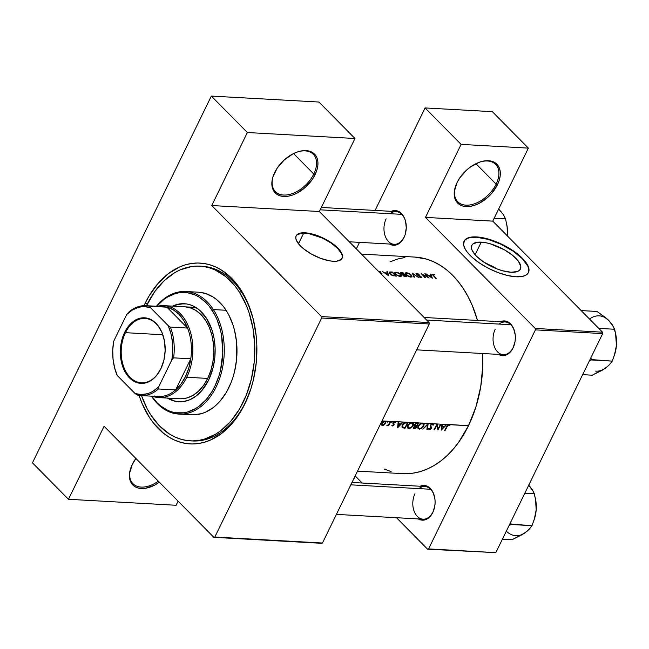 <?xml version="1.0" encoding="UTF-8"?>
<svg xmlns="http://www.w3.org/2000/svg" width="649" height="649" viewBox="0 0 649 649"><rect width="100%" height="100%" fill="white"/><g stroke="black" fill="none" stroke-linecap="round" stroke-linejoin="round"><path stroke-width="0.97" d="M496.136 184.154A26.601 16.558 135.3 0 0 479.23 162.266A26.601 16.558 -44.7 0 1 495.625 164.375A26.601 16.558 -44.7 0 1 496.136 184.154L475.904 163.686L496.136 184.154A26.601 16.558 -44.7 0 1 457.78 201.782A26.601 16.558 -44.7 0 1 455.866 185.354A26.601 16.558 135.3 0 0 467.442 205.173A26.601 16.558 135.3 0 0 496.136 184.154L497.442 184.77L496.136 184.154M457.083 182.531A27.623 17.198 -44.7 0 1 479.554 162.153A27.623 17.198 -44.7 0 1 497.442 184.77L499.235 180.276L500.184 175.911L500.257 171.847L499.438 168.229L497.775 165.211L495.317 162.899L492.169 161.382L488.446 160.725L484.292 160.944L479.871 162.039L470.906 166.647L466.696 169.981L459.654 178.077L457.083 182.531L454.341 191.39L454.276 195.454L455.095 199.065L456.758 202.082L459.216 204.394L462.364 205.911L466.087 206.569L470.241 206.35L474.662 205.254L479.181 203.332L487.829 197.312L491.634 193.459L497.442 184.77A27.623 17.198 -44.7 0 1 467.499 206.593A27.623 17.198 -44.7 0 1 455.744 185.687A27.623 17.198 -44.7 0 1 457.083 182.531M355.003 476.82L355.344 476.09A27.623 17.198 -44.7 0 1 355.003 476.82A27.623 17.198 -44.7 0 1 352.934 480.495L355.003 476.82M313.775 174.037A26.601 16.558 135.3 0 0 296.869 152.15A26.601 16.558 -44.7 0 1 313.264 154.259A26.601 16.558 -44.7 0 1 313.775 174.037L293.543 153.57L313.775 174.037A26.601 16.558 -44.7 0 1 275.419 191.658A26.601 16.558 -44.7 0 1 273.505 175.238A26.601 16.558 135.3 0 0 285.089 195.049A26.601 16.558 135.3 0 0 313.775 174.037L315.081 174.646L313.775 174.037M274.73 172.407A27.623 17.198 -44.7 0 1 297.193 152.036A27.623 17.198 -44.7 0 1 315.081 174.646L316.882 170.16L317.823 165.795L317.896 161.723L317.077 158.113L315.414 155.095L312.956 152.783L309.808 151.266L306.085 150.609L301.931 150.828L297.51 151.923L292.991 153.845L284.335 159.865L277.293 167.961L272.937 176.901L271.988 181.266L271.915 185.338L272.734 188.948L274.397 191.966L276.855 194.278L280.003 195.795L283.727 196.452L287.88 196.233L292.301 195.138L296.82 193.215L305.476 187.196L312.518 179.1L315.081 174.646A27.623 17.198 -44.7 0 1 285.138 196.477A27.623 17.198 -44.7 0 1 273.383 175.571A27.623 17.198 -44.7 0 1 274.73 172.407M132.282 464.465A27.623 17.198 -44.7 0 1 135.925 458.486L132.282 464.465L129.54 473.324L129.476 477.388L130.287 480.998L131.958 484.024L134.408 486.336L137.564 487.845L141.279 488.502L145.433 488.283L154.381 485.265L159.362 482.207A27.623 17.198 -44.7 0 1 135.633 487.058A27.623 17.198 -44.7 0 1 130.936 467.621A27.623 17.198 -44.7 0 1 132.282 464.465M485.85 263.453L497.369 269.051A27.055 10.392 26 0 0 485.987 263.502M481.225 242.134A27.055 10.392 -154 0 1 509.149 252.769A27.055 10.392 -154 0 1 520.425 269.051A27.055 10.392 -154 0 1 510.99 272.247L502.294 270.682L497.507 269.1L483.546 261.945L476.35 256.095L472.156 250.417L471.409 247.918L471.612 245.768L472.756 244.065L477.656 242.207L485.371 242.637L489.922 243.7L504.273 249.735L512.588 255.333L518.397 261.206L520.806 266.471L520.603 268.613L519.46 270.325L517.423 271.525L510.99 272.247A27.055 10.392 -154 0 1 483.067 261.612A27.055 10.392 -154 0 1 471.799 245.33A27.055 10.392 -154 0 1 481.225 242.134L475.084 254.733L481.225 242.134M463.686 242.069L465.195 239.814L467.897 238.224L471.685 237.356L476.407 237.258L487.918 239.335L500.679 244.121L512.742 250.903L522.267 258.643L527.815 266.163L528.805 269.473L528.375 272.718A35.809 13.759 26 0 0 513.181 251.204A35.809 13.759 26 0 0 476.407 237.258L476.577 236.917A35.809 13.759 -154 0 1 513.537 251.001A35.809 13.759 -154 0 1 528.464 272.548A35.809 13.759 -154 0 1 515.979 276.782L522.721 276.352L525.982 275.119L528.099 273.18L528.967 269.132L527.986 265.822L524.238 260.249L518.089 254.384L512.905 250.563L497.645 242.369L491.236 239.96L482.061 237.583L476.577 236.917L469.827 237.356L466.574 238.589L464.457 240.528L463.581 244.576L464.57 247.886L466.777 251.544L472.172 257.361L479.652 263.137L488.551 268.378L498.124 272.621L507.534 275.509L515.979 276.782A35.809 13.759 -154 0 1 479.011 262.707A35.809 13.759 -154 0 1 464.092 241.152A35.809 13.759 -154 0 1 476.577 236.917L476.407 237.258A35.809 13.759 26 0 0 464.011 241.323M298.499 243.789L303.716 233.088L298.499 243.789M342.047 258.407A25.579 9.832 26 0 0 331.128 243.051A25.579 9.832 26 0 0 304.908 233.129L305.079 232.788A25.579 9.832 -154 0 1 331.477 242.84A25.579 9.832 -154 0 1 342.137 258.237A25.579 9.832 -154 0 1 333.221 261.263L336.596 261.19L341.228 259.438L342.307 257.823L342.502 255.795L340.222 250.822L334.73 245.265L331.022 242.531L322.407 237.688L308.989 233.259L301.704 232.861L297.064 234.613L295.985 236.22L295.798 238.256L296.504 240.617L300.463 245.987L303.57 248.786L311.431 254.075L320.468 258.286L329.303 260.784L333.221 261.263A25.579 9.832 -154 0 1 306.815 251.204A25.579 9.832 -154 0 1 296.155 235.814A25.579 9.832 -154 0 1 305.079 232.788L304.908 233.129A25.579 9.832 26 0 0 296.082 235.985M432.98 511.964A16.371 11.163 -86.8 0 0 433.97 509.538A16.371 11.163 93.2 0 1 432.98 511.964A16.371 11.163 93.2 0 1 423.075 519.192A16.371 11.163 93.2 0 1 413.802 510.276A16.371 11.163 93.2 0 1 414.971 493.735A16.371 11.163 -86.8 0 0 417.356 516.434A16.371 11.163 -86.8 0 0 432.98 511.964L432.802 512.491L432.98 511.964M434.652 497.312A16.371 11.163 -86.8 0 0 418.897 488.616M420.138 486.239A17.393 11.86 93.2 0 1 434.611 497.118A17.393 11.86 93.2 0 1 433.913 509.725A17.393 11.86 93.2 0 1 432.802 512.491L434.765 506.228L435.098 502.837L434.976 499.446L433.394 493.183L430.271 488.373L428.267 486.766L423.765 485.428L420.138 486.239M513.229 347.426A16.371 11.163 -86.8 0 0 514.219 345A16.371 11.163 93.2 0 1 513.229 347.426A16.371 11.163 93.2 0 1 503.324 354.662A16.371 11.163 93.2 0 1 494.051 345.739A16.371 11.163 93.2 0 1 495.219 329.205A16.371 11.163 -86.8 0 0 497.605 351.896A16.371 11.163 -86.8 0 0 513.229 347.426L513.051 347.953L513.229 347.426M424.097 317.475L505.133 321.969A16.371 11.163 93.2 0 1 514.9 332.783A16.371 11.163 -86.8 0 0 499.146 324.078M500.387 321.709A17.393 11.86 93.2 0 1 514.86 332.588A17.393 11.86 93.2 0 1 514.162 345.187A17.393 11.86 93.2 0 1 513.051 347.953L515.014 341.699L515.347 338.307L515.225 334.916L513.643 328.645L510.52 323.843L508.516 322.228L504.013 320.898L500.387 321.709M389.359 243.943L391.558 244.941L396.182 244.957L400.547 242.369L403.962 237.583L405.154 234.581L406.266 227.937L405.568 221.285L404.562 218.275L401.439 213.472L397.237 210.86L394.933 210.519L391.298 211.339A17.393 11.86 93.2 0 1 405.779 222.218A17.393 11.86 93.2 0 1 405.081 234.816A17.393 11.86 93.2 0 1 403.962 237.583L404.149 237.055A16.371 11.163 -86.8 0 0 405.138 234.63A16.371 11.163 93.2 0 1 404.149 237.055A16.371 11.163 93.2 0 1 394.235 244.292L349.3 241.793M321.344 207.453L396.052 211.598A16.371 11.163 93.2 0 1 405.82 222.412A16.371 11.163 -86.8 0 0 390.065 213.708M191.341 440.89A87.477 59.643 -86.8 0 0 245.427 402.315L244.876 403.897A90.552 61.728 93.2 0 1 139.056 395.387L142.147 403.621L149.4 417.356L153.708 423.326L163.475 433.208L168.837 437.02L174.459 440.03L180.268 442.196L186.222 443.518L192.266 443.973L198.334 443.551L204.378 442.261L210.325 440.119L221.723 433.362L232.091 423.537L241.047 411.02L244.876 403.897L251.066 388.272L253.37 379.916L256.274 362.523L256.817 344.789L256.201 336.004L253.207 319.024L247.983 303.367L240.722 289.632L236.414 283.662L231.709 278.356L221.285 269.968L215.671 266.966L209.854 264.792L203.9 263.47L197.856 263.023L191.788 263.437L185.752 264.727L179.805 266.869L168.407 273.627L158.032 283.451L149.083 295.968L145.246 303.091L147.307 304.057L145.246 303.091A90.552 61.728 93.2 0 1 205.652 263.77A90.552 61.728 93.2 0 1 254.319 323.883A90.552 61.728 93.2 0 1 250.684 389.481A90.552 61.728 93.2 0 1 244.876 403.897L245.427 402.315A87.477 59.643 -86.8 0 0 250.863 388.929A87.477 59.643 93.2 0 1 245.427 402.315A87.477 59.643 93.2 0 1 192.461 440.963L190.279 440.841M199.908 266.147A87.477 59.643 93.2 0 1 239.238 291.904L235.084 286.12L225.665 276.547L215.062 269.935L209.449 267.826L203.697 266.536L197.864 266.09L191.999 266.479L180.414 269.765L174.808 272.629L164.229 280.652L154.843 291.474L146.504 305.711A87.477 59.643 93.2 0 1 199.908 266.147L202.155 266.277A87.477 59.643 93.2 0 1 254.44 324.459A87.477 59.643 -86.8 0 0 201.028 266.228M424.884 486.507A16.371 11.163 93.2 0 1 434.652 497.321M384.143 421.047L381.993 420.925L385.246 421.104L385.879 421.972L385.49 423.537L383.356 425.298L381.758 425.209L381.466 423.521L382.983 421.582L384.143 421.047L382.715 421.793L381.352 423.927L381.758 425.209L382.464 425.419L384.297 424.803L384.005 424.511L384.297 424.803L385.603 423.326L385.879 421.972L385.246 421.104L387.818 421.25L384.143 421.047M393.618 423.424L394.024 424.925L392.207 425.906L391.809 425.322L393.537 424.917L392.937 423.099L394.365 421.615L392.442 421.501L391.761 422.402L391.972 421.477L390.828 421.412A108.456 73.937 93.2 0 1 388.646 425.687L388.175 425.663A108.456 73.937 -86.8 0 0 388.508 425.038L386.869 425.517L388.548 424.616L389.643 422.84A108.456 73.937 -86.8 0 0 390.365 421.388L388.28 421.274L387.599 422.175L387.477 421.534L388.24 421.233M429.281 428.729L429.946 429.103L430.92 428.502L430.173 425.687L431.926 423.7L428.194 423.489L427.375 429.419L426.872 429.395L427.537 424.738L422.88 429.176L428.121 423.481L423.302 423.221L424.105 424.422L423.537 426.531L421.769 428.348L419.481 429.135L417.842 428.162L417.924 426.563L419.619 424.186L421.534 423.116L418.597 422.953A108.456 73.937 93.2 0 1 415.571 428.77L413.705 428.51L413.518 427.529L414.922 426.012L414.46 425.2L414.889 424.113L417.185 422.88L412.845 422.637L413.64 423.838L413.072 425.955L411.312 427.772L409.016 428.551L407.377 427.577L407.458 425.979L409.154 423.602L411.068 422.54L408.14 422.377A108.456 73.937 93.2 0 1 405.106 428.186L402.364 427.74L402.031 425.866L403.881 423.148L406.517 422.288L403.175 422.101L397.659 427.772L398.21 421.826L395.2 421.655L395.614 422.207L394.154 422.183L393.529 423.31M357.51 471.133L402.802 473.64A108.456 73.937 -86.8 0 0 468.481 425.72L449.53 424.673L449.927 425.241L449.424 425.679L448.443 425.119L447.193 426.571A108.456 73.937 93.2 0 1 445.149 430.409L444.679 430.384A108.456 73.937 -86.8 0 0 446.755 426.49L448.329 424.608L446.772 424.519L441.19 430.19L441.807 424.243L441.004 424.203A108.456 73.937 93.2 0 1 437.97 430.011L436.826 425.265A108.456 73.937 93.2 0 1 434.416 429.816L433.946 429.784A108.456 73.937 -86.8 0 0 436.98 423.975L433.208 423.765L433.597 424.957L433.005 425.233L432.672 424.292L431.512 424.414L430.709 425.582L431.447 428.429L429.687 429.679L428.77 429.362L428.567 428.648L429.232 428.6M398.226 473.178L405.463 473.721L412.732 473.218L419.968 471.677L427.091 469.113L434.035 465.544L440.744 461.017L447.137 455.566L453.164 449.246L458.77 442.123L468.481 425.72A108.456 73.937 -86.8 0 0 482.718 353.518L482.807 365.549L480.731 386.69L475.895 407.004L468.481 425.72L449.003 424.487L449.927 425.241L449.53 424.673M414.743 257.061L426.531 259.113L433.5 261.717L440.225 265.311L446.65 269.879L452.71 275.363L458.34 281.715L463.5 288.87L468.132 296.763L472.196 305.314L477.486 320.436A108.456 73.937 -86.8 0 0 414.825 257.069L361.469 254.108M448.84 424.487L448.329 424.608L448.84 424.487M388.086 421.185L387.599 422.175L388.28 421.274L391.972 421.477L391.761 422.402L392.442 421.501L394.803 421.558L448.329 424.608L446.755 426.49A108.456 73.937 93.2 0 1 444.679 430.384L445.149 430.409A108.456 73.937 -86.8 0 0 447.193 426.571L446.877 426.255L447.193 426.571L448.678 425.095L449.424 425.679L449.927 425.241L449.213 424.519L449.927 425.241M432.907 274.17L434.773 274.705L433.175 274.624L433.719 275.59A108.456 73.937 93.2 0 1 436.25 278.421L435.779 278.397A108.456 73.937 -86.8 0 0 433.208 275.525L432.453 274.568L432.907 274.17M428.575 275.249L430.944 275.387L430.49 274.129L431.001 274.154L432.364 278.202L426.036 273.886L432.291 278.202L431.001 274.154L430.717 274.738L431.001 274.154L430.49 274.129L430.944 275.387L428.575 275.249M416.374 274.381L415.928 273.643L416.561 273.261L419.149 274.235L417.104 273.675L416.674 274.235L420.495 276.206L421.371 277.431L418.93 277.001L420.625 277.204L420.666 276.709L416.374 274.381M412.35 273.124L418.475 277.431L413.218 273.975L414.484 277.212L413.981 277.18L412.35 273.124L413.981 277.18L414.484 277.212L413.218 273.975L418.475 277.431L412.35 273.124M395.947 272.118L399.889 273.562L401.317 275.006L401.447 276.093L399.581 276.458L396.361 274.989L394.706 272.937L395.947 272.118M390.747 271.923L392.361 272.012A108.456 73.937 93.2 0 1 396.206 276.198L391.842 275.241L389.781 273.553L389.303 272.231L390.747 271.923L389.27 272.296L389.376 272.953L391.444 275.006L396.206 276.198A108.456 73.937 -86.8 0 0 392.361 272.012L390.536 272.353L390.747 271.923M378.456 271.323L380.428 271.68L378.984 271.834M381.685 273.724L379.811 272.734M380.744 273.724L381.62 273.935M381.482 274.292L381.685 273.878M381.977 273.521L381.425 273.099L381.977 273.521M381.304 273.034L380.379 272.653L381.304 273.034M380.192 272.588L379.511 272.312L380.192 272.588M379.284 272.174L379.324 271.582L380.428 271.68L378.391 271.42M384.979 272.831L387.348 272.961L386.885 271.712L387.404 271.736L388.767 275.784L382.439 271.46L388.694 275.784L387.404 271.736L387.12 272.32L387.404 271.736L386.885 271.712L387.348 272.961L384.979 272.831M400.538 272.742L403.605 276.036L406.672 276.774A108.456 73.937 -86.8 0 0 402.826 272.596L401.415 272.515L400.887 273.602L401.415 272.515L402.826 272.596A108.456 73.937 93.2 0 1 406.672 276.774L403.605 276.036L402.851 274.689L400.652 273.326L400.538 272.742L401.415 272.515L400.53 272.758M406.412 272.702L410.355 274.138L411.782 275.582L411.912 276.677L410.046 277.034L406.826 275.565L405.163 273.513L406.412 272.702M424.762 273.813L425.233 273.837A108.456 73.937 93.2 0 1 429.078 278.023L422.507 274.495A108.456 73.937 93.2 0 1 425.517 277.821L425.046 277.796A108.456 73.937 -86.8 0 0 421.209 273.618L427.796 277.066A108.456 73.937 -86.8 0 0 424.762 273.813A108.456 73.937 93.2 0 1 427.796 277.066L421.209 273.618A108.456 73.937 93.2 0 1 425.046 277.796L425.517 277.821A108.456 73.937 -86.8 0 0 422.507 274.495L429.078 278.023A108.456 73.937 -86.8 0 0 425.233 273.837L424.762 273.813M400.92 423.919L402.664 422.069L398.721 421.85L398.551 423.789L400.92 423.919L398.551 423.789L398.721 421.85L398.21 421.826L397.594 427.772L403.175 422.101L400.92 423.919M438.172 428.762A108.456 73.937 -86.8 0 0 440.533 424.17L437.085 423.984L438.172 428.762L436.98 423.975A108.456 73.937 93.2 0 1 433.946 429.784L434.416 429.816A108.456 73.937 -86.8 0 0 436.826 425.265L437.97 430.011A108.456 73.937 -86.8 0 0 441.004 424.203L440.533 424.17A108.456 73.937 93.2 0 1 438.172 428.762L437.45 428.024L438.172 428.762M492.761 221.131L602.515 332.183L535.255 328.451L425.493 217.399L492.761 221.131L602.515 332.183L602.67 333.602L495.836 552.648L428.567 548.908L535.401 329.87L602.67 333.602L495.836 552.648L427.594 549.192L396.49 517.724L427.594 549.192L495.836 552.648L427.594 549.192L428.567 548.908L535.401 329.87L535.255 328.451L535.401 329.87L602.67 333.602L602.515 332.183L535.255 328.451L425.493 217.399L461.106 144.386L425.493 217.399L492.761 221.131L528.367 148.118L492.348 111.669L528.367 148.118L492.761 221.131M444.516 426.336L446.261 424.495L442.318 424.276L442.147 426.206L444.516 426.336L442.147 426.206L442.318 424.276L441.807 424.243L441.19 430.19L446.772 424.519L444.516 426.336M321.466 543.302L213.846 537.331L104.083 426.279L68.47 499.292L32.45 462.842L211.331 96.076L318.959 102.047L354.979 138.497L319.365 211.509L429.127 322.561L321.506 316.59L211.744 205.538L319.365 211.509L429.127 322.561L429.273 323.981L322.439 543.026L214.819 537.056L321.653 318.01L429.273 323.981L322.439 543.026L213.846 537.331L104.083 426.279L68.47 499.292L32.45 462.842L211.331 96.076L247.358 132.526L211.744 205.538L321.506 316.59L321.653 318.01L214.819 537.056L213.846 537.331L321.466 543.302M356.325 248.908L359.522 242.361L356.325 248.908M375.09 210.438L425.079 107.937L492.348 111.669L425.079 107.937L461.106 144.386L528.367 148.118L461.106 144.386L425.079 107.937L375.09 210.438M362.199 483.026L355.173 475.912L362.199 483.026M498.44 354.322L502.943 355.652L507.526 354.346L511.493 350.582L513.051 347.953A17.393 11.86 93.2 0 1 498.57 354.395M418.191 518.851L422.694 520.19L427.277 518.875L429.378 517.277L432.802 512.491A17.393 11.86 93.2 0 1 418.321 518.932M384.127 469L391.096 471.604M404.895 257.491L397.659 259.032L390 261.839M145.246 303.091L144.037 305.663A90.552 61.728 93.2 0 1 145.246 303.091M178.094 501.158L176.098 505.263L68.47 499.292L176.098 505.263L178.094 501.158M386.139 218.835A16.371 11.163 -86.8 0 0 388.516 241.525A16.371 11.163 -86.8 0 0 404.149 237.055L403.962 237.583A17.393 11.86 93.2 0 1 389.489 244.024M296.901 234.946L301.534 233.194L308.827 233.599L322.245 238.029L330.86 242.872L337.667 248.405L341.625 253.767L342.331 256.136L342.145 258.164M318.959 102.047L211.331 96.076L247.358 132.526L354.979 138.497L318.959 102.047M247.358 132.526L354.979 138.497L319.365 211.509L211.744 205.538L247.358 132.526M158.332 481.169A26.601 16.558 -44.7 0 1 132.98 483.716A26.601 16.558 -44.7 0 1 131.066 467.288A26.601 16.558 135.3 0 0 135.73 485.712A26.601 16.558 135.3 0 0 158.332 481.169M379.276 272.483L381.58 273.57L381.336 274.211L380.501 273.594M379.113 272.02L379.324 271.582M381.669 274.324L382.034 273.586L381.669 274.324M388.005 274.933L385.62 273.27L387.485 273.375L387.883 275.184L387.485 273.375L385.62 273.27L388.005 274.933M389.789 271.955L389.27 272.296M389.895 272.896L392.085 275.038L395.355 275.728A108.456 73.937 -86.8 0 0 392.296 272.402A108.456 73.937 93.2 0 1 395.355 275.728L393.116 275.817L390.292 274.097L390.3 272.385L392.296 272.402L390.373 272.369L389.895 272.896L390.3 272.385M400.165 276.523L401.544 275.622L399.889 273.562L397.285 272.329L394.738 272.629L396.361 274.989L400.165 276.523M401.058 276.409L401.512 275.955M395.858 272.58L396.077 272.126L395.858 272.58M395.168 272.215L394.738 272.629M400.895 275.63L400.498 275.979L400.92 275.249L400.035 274.024L397.748 272.783L395.346 272.929L396.498 272.531L399.597 273.691L400.895 275.63L399.573 276.45L399.752 276.076L395.712 274.446L395.355 272.913L394.998 273.635M395.346 272.929L395.776 274.056L397.415 275.33L400.498 275.979M403.321 275.208L404.132 276.028L405.82 276.304A108.456 73.937 -86.8 0 0 404.603 274.933L403.321 275.208L404.603 274.933A108.456 73.937 93.2 0 1 405.82 276.304L405 276.644L405.179 276.271L403.378 275.866L403.459 274.973M401.325 273.594L404.205 274.503L403.686 274.916L403.897 274.486L402.737 274.657L401.187 273.878L401.244 273.01L402.761 272.978A108.456 73.937 93.2 0 1 404.205 274.503L404.011 274.908L404.205 274.503A108.456 73.937 -86.8 0 0 402.761 272.978L401.244 273.01L401.325 273.594L401.244 273.01M410.622 277.107L412.001 276.206L410.355 274.138L407.742 272.913L405.195 273.213L406.826 275.565L410.622 277.107M411.523 276.985L411.977 276.531M406.323 273.156L406.542 272.702L406.323 273.156M405.633 272.799L405.195 273.213M411.361 276.206L410.963 276.563L411.385 275.833L410.501 274.608L408.205 273.359L405.812 273.505L406.964 273.115L410.063 274.267L411.361 276.206L410.03 277.034L410.217 276.652L406.177 275.022L405.82 273.489L405.463 274.219M412.951 274.519L413.218 273.975L412.951 274.519M418.735 274.316L416.699 273.27L416.228 274.235L416.699 273.27L415.96 273.521L417.396 275.071L420.666 276.709L420.625 277.204L418.678 276.847L421.371 277.431L418.865 275.436M417.307 274.722L416.609 274.576L416.577 273.821L417.185 273.683M416.739 274.308L416.577 273.821M420.657 277.658L421.112 276.717L420.657 277.658M416.699 273.27L415.96 273.513M431.601 277.358L429.216 275.687L431.082 275.793L431.48 277.602L431.082 275.793L429.216 275.687L431.601 277.358M436.25 278.421A108.456 73.937 -86.8 0 0 433.719 275.59L433.435 274.584L434.773 274.705L433.053 274.178L432.453 274.568L433.208 275.525A108.456 73.937 93.2 0 1 435.779 278.397L436.25 278.421M432.68 274.941L433.053 274.178L432.68 274.941M405.812 273.505L407.621 275.76L410.963 276.563M448.978 425.2L449.424 425.679M448.24 424.649L448.678 425.095L448.24 424.649M398.08 423.31L398.551 423.789L398.08 423.31M398.243 426.661L398.494 424.397L398.024 423.927L400.36 424.503L399.719 423.854L400.36 424.503L398.243 426.661L397.788 426.198L398.243 426.661L400.36 424.503L398.494 424.397L398.243 426.661M391.809 425.322L392.467 425.979L391.818 425.314L392.467 425.979L393.732 425.346L394.186 424.259L393.545 422.75L394.568 422.093L395.103 422.588L395.614 422.207L395.2 421.655L394.365 421.615L393.067 422.742L393.61 424.527L393.189 425.306L391.809 425.322M392.02 425.76L392.467 425.979M392.913 423.416L393.61 424.527M395.614 422.207L395.2 421.655M394.568 422.093L395.103 422.588M393.067 422.75L393.472 423.164L393.067 422.75M394.186 424.259L393.472 423.164M393.61 424.503L394.024 424.925L393.61 424.503M392.434 421.931L391.98 421.477L392.434 421.931M388.646 425.687A108.456 73.937 -86.8 0 0 390.828 421.412L390.365 421.388A108.456 73.937 93.2 0 1 389.643 422.84L388.24 424.892L386.869 425.517L388.508 425.038A108.456 73.937 93.2 0 1 388.175 425.663L388.646 425.687M381.328 424.268L382.464 425.419L381.328 424.268M381.385 424.649L381.758 425.209M385.879 421.972L385.246 421.104M382.229 424.746L382.74 424.908L381.937 424.349L381.807 422.815L382.115 423.132L384.468 421.534L384.021 421.071L385.303 422.069L384.687 423.943L383.056 424.892L385.214 423.132L385.303 422.069L384.468 421.534L385.303 422.069M405.106 428.186A108.456 73.937 -86.8 0 0 408.14 422.377L404.222 422.888L402.396 425.006L402.047 427.375L404.051 428.129L405.106 428.186L404.481 427.553L405.106 428.186M403.329 427.399L404.051 428.129L403.329 427.399M402.047 427.375L402.502 427.829M403.07 427.31L404.96 427.577A108.456 73.937 -86.8 0 0 407.369 422.961A108.456 73.937 93.2 0 1 404.96 427.577L402.648 426.945L402.558 424.714L402.867 425.03L405.195 422.994L404.781 422.572L406.769 422.921L406.128 422.28L407.369 422.961L406.712 422.296L407.369 422.961L405.025 423.043L403.28 424.365L402.494 426.101L403.07 427.31L402.648 426.945M408.886 428.543L411.312 427.772L413.243 425.655L413.64 423.838L412.845 422.637L411.068 422.54L409.154 423.602L407.726 425.379L407.377 427.577L408.886 428.543L407.272 426.912L408.886 428.543M407.377 427.577L407.929 428.283M408.416 427.74L409.186 427.959L407.945 427.188L407.888 425.087L408.197 425.403L409.779 423.659L411.742 423.043L411.215 422.507L412.991 423.838L412.099 426.58L410.152 427.829L409.186 427.959L410.922 427.496L412.634 425.874L412.796 423.513L411.515 423.043L409.584 423.797L407.978 425.898L408.416 427.74L407.945 427.188M411.742 422.434L412.991 423.838M415.571 428.77A108.456 73.937 -86.8 0 0 418.597 422.953L415.814 423.245L414.679 424.462L414.922 426.012L413.445 427.845L413.981 428.624L415.571 428.77L414.938 428.129L415.571 428.77M413.486 427.634L414.549 428.713L413.486 427.634M413.559 428.356L413.981 428.624M414.516 425.606L414.922 426.012L414.516 425.606M414.468 425.419L414.922 426.012M414.127 427.926L415.425 428.153L414.127 427.926L413.843 426.92L416.098 426.296L415.319 425.509L416.415 426.312A108.456 73.937 93.2 0 1 415.425 428.153A108.456 73.937 -86.8 0 0 416.415 426.312L414.8 426.539L414.013 427.626M415.474 425.582L416.723 425.72L415.474 425.582L414.841 424.178L417.161 423.505L416.593 422.921L417.834 423.537A108.456 73.937 93.2 0 1 416.723 425.72A108.456 73.937 -86.8 0 0 417.834 423.537L415.822 423.765L415.044 424.779L415.474 425.582L415.052 425.192M419.343 429.127L421.769 428.348L423.708 426.231L424.105 424.422L423.302 423.221L421.534 423.116L419.619 424.186L418.191 425.955L417.842 428.162L419.343 429.127L417.737 427.496L419.343 429.127M417.842 428.162L418.386 428.859M418.881 428.316L419.643 428.543L418.41 427.764L418.345 425.671L418.662 425.987L420.236 424.243L422.207 423.627L421.672 423.083L423.456 424.422L422.564 427.156L420.617 428.405L419.643 428.543L421.639 427.926L423.091 426.458L423.262 424.097L421.745 423.643L420.041 424.373L418.443 426.474L418.881 428.316L418.41 427.764M422.207 423.018L423.456 424.422M427.375 429.419L428.194 423.489L422.88 429.176L427.537 424.738L426.872 429.395L427.375 429.419L426.937 428.981L427.375 429.419M432.348 424.186L433.005 425.233L433.597 424.957L432.64 423.578L431.025 424.251L430.206 426.215L430.96 428.421L429.8 429.103L429.184 428.316L428.567 428.648L428.851 429.451L429.963 429.622L431.447 428.429L430.717 425.72L431.512 424.414L432.753 424.357L432.056 423.651M430.279 425.273L430.717 425.72L430.279 425.273M430.173 425.679L431.179 426.701L430.173 425.679M430.173 426.069L431.626 427.537L430.173 426.069M428.591 428.843L429.427 429.687L428.591 428.843M441.677 425.736L442.147 426.206L441.677 425.736M441.839 429.078L442.091 426.823L441.62 426.344L443.957 426.92L443.316 426.271L443.957 426.92L441.839 429.078L441.385 428.616L441.839 429.078L443.957 426.92L442.091 426.823L441.839 429.078M384.468 421.534L382.553 422.491L381.937 424.349M321.506 316.59L429.127 322.561L429.273 323.981L321.653 318.01L321.506 316.59M160.928 368.559A32.231 21.969 -86.8 0 0 162.956 363.537A32.231 21.969 93.2 0 1 160.928 368.559A32.231 21.969 93.2 0 1 141.409 382.796A32.231 21.969 93.2 0 1 123.164 365.233A32.231 21.969 93.2 0 1 125.468 332.677L124.681 332.312A32.839 22.391 93.2 0 1 146.593 318.051A32.839 22.391 93.2 0 1 164.238 339.849A32.839 22.391 93.2 0 1 162.923 363.643A32.839 22.391 93.2 0 1 160.814 368.875L156.182 375.998L152.418 379.56L146.122 382.788L141.733 383.405L135.276 381.977L131.293 379.503L127.748 375.925L123.553 368.778L121.655 363.099L120.349 353.746L120.544 347.32L121.598 341.009L123.464 335.071L127.618 327.347L133.077 321.62L137.215 319.17L143.762 317.775L150.219 319.203L154.202 321.677L157.748 325.263L161.942 332.41L164.481 341.123L165.154 350.655L163.897 360.179L160.814 368.875A32.839 22.391 93.2 0 1 129.451 377.848A32.839 22.391 93.2 0 1 124.681 332.312L125.468 332.677A32.231 21.969 93.2 0 1 144.978 318.44A32.231 21.969 93.2 0 1 164.262 339.971A32.231 21.969 -86.8 0 0 146.925 318.675A32.231 21.969 -86.8 0 0 125.468 332.677L162.802 334.746L125.468 332.677A32.231 21.969 -86.8 0 0 130.149 377.361A32.231 21.969 -86.8 0 0 160.928 368.559M159.386 306.774A45.016 30.69 93.2 0 1 166.931 307.188A45.016 30.69 93.2 0 1 187.561 328.07L183.764 320.436L178.905 314.23L173.202 309.751L166.931 307.188L187.561 328.07A45.016 30.69 93.2 0 1 190.79 358.808A45.016 30.69 93.2 0 1 185.452 376.647L188.762 368.105L190.79 358.808L175.611 389.927L180.998 384.038L185.452 376.647L186.758 377.256A46.038 31.387 -86.8 0 0 188.51 326.544A46.038 31.387 -86.8 0 0 157.358 306.312A46.038 31.387 93.2 0 1 163.986 305.655A46.038 31.387 93.2 0 1 190.043 330.755A46.038 31.387 93.2 0 1 186.758 377.256L207.688 378.416L186.758 377.256A46.038 31.387 93.2 0 1 158.883 397.602A46.038 31.387 93.2 0 1 152.369 396.214A46.038 31.387 -86.8 0 0 186.758 377.256L185.452 376.647A45.016 30.69 93.2 0 1 175.611 389.927A45.016 30.69 93.2 0 1 154.438 395.987M145.993 305.687L163.175 306.636A45.016 30.69 -86.8 0 1 166.931 307.188L149.741 306.239L150.43 307.642A43.994 29.992 93.2 0 0 126.766 314.416L128.567 312.291A45.016 30.69 93.2 0 1 145.993 305.687A45.016 30.69 93.2 0 1 149.741 306.239A45.016 30.69 -86.8 0 0 128.567 312.291L126.766 314.416L113.697 341.212L112.739 350.144L113.04 359.092L114.581 367.683L117.299 375.568L135.065 393.537L137.247 395.03A45.016 30.69 -86.8 0 0 158.421 388.978L158.729 386.772L171.798 359.976L173.599 357.85L190.79 358.808L175.611 389.927L158.421 388.978A45.016 30.69 93.2 0 1 141.003 395.582A45.016 30.69 93.2 0 1 137.247 395.03L135.065 393.537L141.133 394.551L147.274 393.724L150.284 392.629L153.221 391.096L158.729 386.772L171.798 359.976L172.431 355.538L172.456 342.096L170.914 333.497L168.188 325.62L150.43 307.642L149.741 306.239L166.931 307.188L187.561 328.07L170.379 327.112L168.188 325.62L150.43 307.642L144.362 306.636L141.287 306.823L138.221 307.464L132.274 310.092L126.766 314.416L113.697 341.212A43.994 29.992 93.2 0 0 113.956 364.981A43.994 29.992 93.2 0 0 117.299 375.568L135.065 393.537A43.994 29.992 93.2 0 0 158.729 386.772L158.421 388.978L175.611 389.927A45.016 30.69 -86.8 0 1 158.194 396.539L141.003 395.582M113.956 364.981L114.029 365.355A45.016 30.69 -86.8 0 0 116.617 374.157L117.299 375.568L116.617 374.157A45.016 30.69 93.2 0 1 113.997 365.168M190.79 358.808A45.016 30.69 -86.8 0 0 187.561 328.07L170.379 327.112A45.016 30.69 93.2 0 1 173.599 357.85L190.79 358.808M173.599 357.85A45.016 30.69 -86.8 0 0 170.379 327.112L168.188 325.62A43.994 29.992 93.2 0 1 171.798 359.976L173.599 357.85M168.172 398.113A49.113 33.48 -86.8 0 0 179.262 401.804M185.079 303.756L184.332 303.716A49.113 33.48 93.2 0 0 172.529 306.133L179.887 303.894L186.458 303.927L189.686 304.657L192.842 305.841L198.789 309.549L206.414 318.172A49.113 33.48 93.2 0 1 211.712 372.461A49.113 33.48 93.2 0 1 178.889 401.788A49.113 33.48 93.2 0 1 167.426 398.072M198.416 292.196L205.157 293.372L212.904 296.909L216.539 299.497L223.151 306.214L226.063 310.271L213.359 309.565L212.093 310.246A60.365 41.155 93.2 0 1 209.7 395.079A60.365 41.155 93.2 0 1 151.744 396.182L157.123 402.786L160.498 405.844L167.807 410.411L171.685 411.864L175.652 412.756L183.724 412.796L187.756 411.945L195.584 408.554L199.324 406.039L206.244 399.508L212.223 391.169L214.778 386.431L218.916 376.022L220.457 370.457L222.794 352.959L221.577 335.436L220.4 329.854L216.928 319.413L214.673 314.643L209.229 306.255L206.098 302.71L199.154 297.104L195.414 295.092L187.569 292.74L179.497 292.699L175.465 293.551L167.637 296.942L163.897 299.457L156.725 306.279A60.365 41.155 93.2 0 1 212.093 310.246L213.359 309.565A61.387 41.852 -86.8 0 0 156.441 306.263A61.387 41.852 93.2 0 1 185.76 291.498A61.387 41.852 93.2 0 1 213.359 309.565L226.063 310.271A61.387 41.852 -86.8 0 0 198.464 292.196L185.76 291.498M239.238 291.904L241.485 292.026L239.238 291.904A87.477 59.643 93.2 0 1 248.689 388.605A87.477 59.643 93.2 0 1 190.214 440.841A87.477 59.643 93.2 0 1 150.884 415.092A87.477 59.643 93.2 0 1 141.514 395.614L147.161 408.716L150.884 415.092L159.581 426.004L169.64 434.132L175.068 437.053L180.682 439.162L186.433 440.452L192.266 440.906L198.132 440.509L203.964 439.284L215.322 434.368L220.733 430.725L230.76 421.25L239.424 409.178L246.377 394.965L251.358 379.154L254.181 362.361L254.733 345.227L252.988 328.41L249.013 312.558L246.239 305.184L239.238 291.904M184.908 306.823A46.038 31.387 93.2 0 1 205.611 320.371A46.038 31.387 93.2 0 1 210.576 371.269A46.038 31.387 93.2 0 1 179.805 398.762L158.883 397.602M178.954 414.086A61.387 41.852 93.2 0 1 151.452 396.166A61.387 41.852 -86.8 0 0 210.641 396.239A61.387 41.852 -86.8 0 0 213.359 309.565A61.387 41.852 93.2 0 1 219.987 377.426A61.387 41.852 93.2 0 1 178.954 414.086L191.666 414.792A61.387 41.852 -86.8 0 0 232.691 378.132A61.387 41.852 -86.8 0 0 226.063 310.271L228.683 314.741L232.926 324.768L234.508 330.219L236.52 341.731L236.552 359.716L234.573 371.504L233.007 377.166L231.076 382.594L226.193 392.572L220.116 401.041L216.701 404.611L213.075 407.694L205.344 412.253L201.312 413.697L193.102 414.833M212.539 436.517L213.083 436.842M184.332 303.716A49.113 33.48 93.2 0 1 206.414 318.172L211.898 329.765L214.129 338.664L215.111 348.107L214.803 357.729L213.213 367.156L208.597 380.152L201.652 390.787L196.022 396.101L189.833 399.752L183.334 401.601L176.763 401.569L173.534 400.847L167.337 398.024M183.927 303.716L177.364 304.632L173.275 306.174A49.113 33.48 -86.8 0 1 184.705 303.74M168.083 398.064L174.281 400.887L177.51 401.609M184.876 306.815L189.93 307.699L195.738 310.352L201.036 314.627L205.611 320.371L209.294 327.364L211.939 335.33L213.448 343.97L213.764 352.951L212.88 361.923L210.811 370.538L207.656 378.481L203.526 385.433L198.586 391.128L193.021 395.355L187.042 397.942L180.884 398.794M350.817 484.835L430.603 489.265L350.817 484.835M502.391 539.197L511.996 539.733L502.391 539.197M530.493 487.269L528.602 485.063L532.18 489.468L534.403 493.792L524.798 493.264L534.403 493.792L535.96 501.823L536.188 509.895L534.76 517.821L531.993 525.658L511.096 524.116A31.777 21.66 93.2 0 1 510.828 524.668L509.116 525.414L511.071 524.497L531.993 525.658L529.17 529.292L524.984 532.861L511.996 539.733L522.218 534.646L527.183 531.06M511.096 524.116L510.625 522.315L511.096 524.116A31.777 21.66 -86.8 0 1 510.828 524.668L511.096 524.116M522.664 534.241L527.304 531.069L530.639 527.532L531.993 525.658L534.403 519.038A27.68 18.87 -86.8 0 0 536.188 509.895L535.514 498.967M534.387 519.086L536.188 509.895A27.68 18.87 -86.8 0 0 535.514 498.984L536.188 509.895L534.208 519.638M528.602 485.063L533.348 491.569L535.303 497.953M506.325 531.133A27.68 18.87 -86.8 0 0 524.984 532.861M582.64 374.668L592.245 375.195L582.64 374.668M610.741 322.74L606.385 318.237L597.072 311.471L581.171 310.587L597.072 311.471L608.851 320.533L612.429 324.938L614.652 329.262L598.751 328.378L614.652 329.262L615.552 333.408L616.436 345.357L615.001 353.316L612.242 361.128L591.344 359.578A31.777 21.66 93.2 0 1 591.077 360.13L589.365 360.876L591.32 359.96L612.242 361.128L609.435 364.738L605.233 368.324L592.245 375.195L602.499 370.092L607.432 366.523M591.344 359.578L590.874 357.786L591.344 359.578A31.777 21.66 -86.8 0 1 591.077 360.13L591.344 359.578M602.913 369.703L607.578 366.515L610.879 363.002L612.242 361.128L614.652 354.5A27.68 18.87 -86.8 0 0 616.436 345.357L616.339 338.153L615.552 333.408L616.436 345.357A27.68 18.87 -86.8 0 0 615.763 334.446M614.635 354.549L616.436 345.357L614.457 355.108M590.063 318.667A27.68 18.87 -86.8 0 1 608.851 320.533L606.766 318.716M608.851 320.533L613.597 327.039L615.552 333.408M595.563 371.098A27.68 18.87 -86.8 0 0 605.233 368.324M426.653 320.062L510.852 324.735L426.653 320.062M501.661 212.369L498.643 209.067L503.34 214.568L505.571 218.891L494.165 218.259L505.571 218.891L507.129 226.915L507.356 234.987A27.68 18.87 -86.8 0 0 506.682 224.075A27.68 18.87 -86.8 0 0 506.601 223.678M506.471 223.045L507.258 227.783L507.283 235.822A27.68 18.87 -86.8 0 0 507.356 234.987L507.129 226.915L505.571 218.891L503.34 214.568L498.627 209.1A27.68 18.87 -86.8 0 1 499.771 210.154M401.772 214.357L320.184 209.83L401.772 214.357M478.913 162.38L479.554 162.153M296.552 152.255L297.193 152.036M428.137 486.685L351.977 482.458M131.171 466.98L130.936 467.621M273.618 174.922L273.383 175.571M389.927 272.637L389.595 273.31M400.879 275.655L400.457 276.523M403.345 275.087L403.094 275.598M401.139 273.107L400.895 273.61M411.344 276.239L410.922 277.107M416.553 273.846L416.317 274.332M420.787 277.091L420.52 277.642M433.11 274.697L432.883 275.168M449.149 425.346L448.394 424.584M394.917 422.239L394.308 421.631M382.131 424.665L381.361 423.886M385.125 421.793L384.354 421.014M402.761 427.099L401.934 426.255M408.189 427.553L407.288 426.644M414.111 427.918L413.575 427.375M415.182 425.403L414.549 424.762M418.654 428.129L417.753 427.22M429.403 428.948L428.916 428.454M455.979 185.046L455.744 185.687M195.795 307.423L163.986 305.655M179.635 401.828L178.889 401.788M336.409 514.389L423.075 519.192M503.324 354.662L416.658 349.852"/></g></svg>

